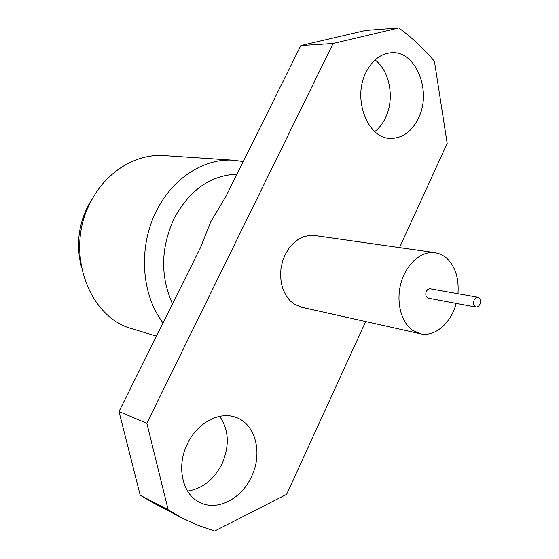 <?xml version="1.0" encoding="UTF-8"?>
<svg xmlns="http://www.w3.org/2000/svg" width="559" height="559" viewBox="0 0 559 559"><rect width="100%" height="100%" fill="white"/><g stroke="black" fill="none" stroke-linecap="round" stroke-linejoin="round"><path stroke-width="0.84" d="M474.158 300.008L475.814 297.842L477.917 297.283C480.377 298.352 481.04 300.714 479.908 304.375L478.245 306.549L476.128 307.108C473.683 306.032 473.026 303.663 474.158 300.008M477.917 297.283L429.738 288.737L427.677 289.506L426.328 291.358C425.231 294.852 425.895 297.115 428.32 298.164L476.128 307.108M187.377 443.902C176.078 466.367 182.339 494.547 199.87 502.478C217.276 511.52 241.712 498.691 251.571 476.527C262.919 453.258 255.631 424.162 236.129 417.482C219.771 410.914 197.257 422.646 187.377 443.902M219.701 416.343C228.931 429.997 229.714 445.803 222.042 463.76C214.02 479.559 202.54 488.685 187.593 491.13M366.026 72.342C352.107 99.048 367.864 139.135 390.888 138.401C402.669 138.199 411.85 131.484 418.432 118.242C432.128 91.417 415.952 50.408 391.363 52.735C380.721 53.643 372.273 60.176 366.026 72.342M375.054 59.939C390 71.042 394.829 98.922 385.493 117.788C382.761 123.518 379.198 128.123 374.803 131.603M210.841 221.588L225.808 196.607L300.847 45.586L365.656 30.445L398.77 27.95L333.115 43.518L146.849 423.303L168.196 509.85L182.409 518.144L154.179 503.379L140.204 495.239L119.004 411.55L200.513 247.511L210.841 221.588M172.493 303.9C160.091 276.09 160.719 247.42 174.394 217.891C189.906 189.85 210.771 175.26 236.981 174.122M163.046 322.92C141.043 294.39 138.045 246.058 156.869 210.142C173.234 177.482 204.825 157.917 233.809 160.237L243.221 161.565M156.471 336.148L132.651 328.93C87.819 317.659 64.033 249.691 91.18 201.044C106.517 171.25 136.473 153.404 164.269 155.605L233.809 160.237M81.055 265.581C76.115 244.912 78.484 224.928 88.161 205.628L93.626 196.649M456.214 303.376C451.134 323.116 434.832 337.301 420.375 333.758L412.689 330.341C400.873 322.25 395.667 301.105 401.208 282.309C406.645 263.471 421.696 250.621 435.168 252.661L440.548 254.191L445.467 257.126C454.942 265.336 459.114 277.543 457.975 293.741M420.375 333.758L301.664 307.275L294.23 304.11L289.716 300.33L285.956 295.397L283.099 289.499L281.275 282.875L280.555 275.79L280.981 268.523L282.54 261.374L285.167 254.645L288.737 248.594L293.119 243.479L298.122 239.49L303.544 236.785L309.162 235.451L314.752 235.528L435.168 252.661M365.684 321.558L286.62 494.345L214.663 531.05L198.361 525.481L182.409 518.144M140.204 495.239L168.196 509.85M119.004 411.55L146.849 423.303M300.847 45.586L333.115 43.518M398.77 27.95C411.899 37.516 423.792 48.64 434.441 61.322L447.186 143.432L399.524 247.595"/></g></svg>
